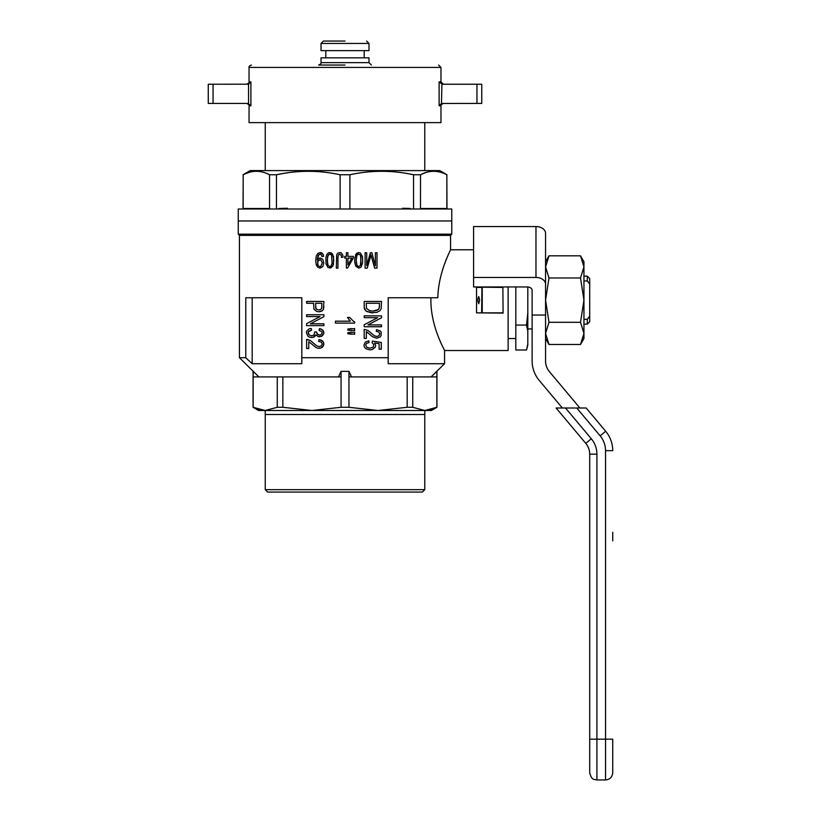 <?xml version="1.0" encoding="UTF-8"?>
<svg xmlns="http://www.w3.org/2000/svg" width="821" height="821" viewBox="0 0 821 821"><rect width="100%" height="100%" fill="white"/><g stroke="black" fill="none" stroke-linecap="round" stroke-linejoin="round"><path stroke-width="1.23" d="M526.528 325.075L527.811 313.037L527.811 331.099L526.528 325.075L515.814 325.075L515.814 286.95M527.811 287.258L527.811 313.037M515.814 325.075L515.814 350.003L526.528 350.003L527.811 343.989L526.856 348.751M527.811 331.099L527.811 345.21L526.528 350.003M583.947 319.338L587.313 319.338L587.313 324.131L583.947 324.131M587.313 319.338L589.704 316.239L589.704 321.74L587.313 324.131M583.947 276.154L587.313 276.154L589.704 278.555L589.704 284.056L587.313 280.956L583.947 280.956M589.704 316.239L589.704 284.056L589.119 283.266M587.313 276.154L587.313 280.956M587.918 281.716L588.524 282.496M385.86 208.986L451.766 208.986L451.766 220.972L238.254 220.972L451.766 220.972L451.766 234.17L238.254 234.17L238.254 208.986L385.86 208.986M410.151 208.462L402.588 208.267M445.741 208.483L421.584 208.483M238.254 208.986L451.766 208.986M268.426 208.483L244.268 208.483M287.432 208.267L278.924 208.483M243.17 208.565L243.17 174.75C251.955 170.163 260.75 170.163 269.534 174.75L268.559 174.268M269.534 208.565L269.534 174.75L276.451 174.75C297.674 170.163 318.897 170.163 340.12 174.75L349.9 174.75C371.123 170.163 392.335 170.163 413.558 174.75L420.475 174.75C429.27 170.163 438.055 170.163 446.85 174.75L445.875 174.268M340.12 208.565L340.12 174.75M349.9 208.565L349.9 174.75M267.287 173.693L266.353 173.313M255.762 171.302L254.531 171.353M253.094 171.507L251.38 171.794M251.349 171.805L250.528 171.979M248.896 172.42L243.981 174.35M243.211 174.729L243.047 208.565M287.432 172.8L284.138 173.303M283.974 173.334L276.646 174.709M413.558 208.565L413.558 174.75L409.617 173.97M420.475 208.565L420.526 174.729M444.602 173.693L443.668 173.313M433.078 171.302L431.846 171.353M430.409 171.507L427.844 171.979M426.212 172.42L421.286 174.35M446.85 208.565L446.85 174.75L446.963 208.565M276.451 208.565L276.451 174.75M409.484 173.939L406.077 173.344M243.047 174.75L250.241 170.594L439.769 170.594L446.963 174.75M562.364 407.996L539.202 380.4A30.223 30.223 0 0 1 532.131 360.973L532.131 290.347A4.803 3.397 0 0 0 527.328 286.95L502.863 286.95L503.099 313.099L502.863 287.432L481.937 287.196L481.64 312.863L482.235 312.863L482.235 287.432M508.137 286.95L508.137 350.526L444.561 350.526L444.561 363.724L388.189 363.724L388.189 357.72L301.82 357.72L301.82 363.724L252.18 363.724L245.777 357.72L239.445 357.72L257.455 375.525M503.099 313.099L476.549 312.863L476.549 287.432L481.937 287.196M430.881 300.147C430.871 327.558 445.095 350.772 444.561 350.526C445.105 350.783 430.871 327.569 430.881 300.147L430.912 297.746M442.437 346.185L442.191 345.651M441.103 343.27L440.374 341.628M440.21 341.259L439.984 340.736M439.83 340.366L439.604 339.822M438.907 338.139L438.619 337.431M438.045 335.963L437.675 334.968M442.283 270.858L443.463 267.143M444.058 265.399L444.602 263.869M444.654 263.726L445.156 262.392M445.156 262.381L445.741 260.873M445.752 260.832L446.029 260.134M446.265 259.528L447.979 255.444M448.02 255.341L448.902 253.35M238.254 234.17L239.445 235.37L450.565 235.37L450.565 249.769C451.037 249.512 438.506 271.341 437.798 297.746L388.189 297.746L388.189 357.72M502.863 286.95L473.594 286.95L473.594 277.447L535.969 277.447A9.595 6.784 0 0 1 545.565 284.24L545.565 233.349A9.595 6.784 0 0 0 535.969 226.555L473.594 226.555L473.594 277.447M258.882 376.911L253.166 371.349L253.166 376.911L341.064 376.911L341.064 371.349L348.956 371.349L348.956 376.911L436.854 376.911L436.854 371.349L431.128 376.911L444.561 363.724M341.064 371.349L338.509 376.911M351.511 376.911L348.956 371.349M481.64 287.432L476.549 287.432M502.863 312.863L482.235 312.863M479.649 300.147L478.756 296.545C477.596 298.947 477.596 301.348 478.756 303.739L479.649 300.147M481.64 312.863L476.549 312.863M436.936 407.288L431.374 410.5L258.646 410.5L253.073 407.288L265.214 410.5L277.272 407.288L282.855 407.288L311.959 410.5L341.064 407.288L348.956 407.288L378.06 410.5L407.165 407.288L412.737 407.288L424.796 410.5L436.936 407.288L436.936 371.349M436.854 376.911L436.854 407.288L430.851 409.669L426.202 410.459M424.847 410.5L424.796 414.513L265.214 414.513L265.214 410.5M259.046 409.638L256.131 408.653M256.121 408.642L253.166 407.288L253.166 376.911M348.956 376.911L348.956 407.288M341.064 376.911L341.064 407.288M412.737 376.911L412.737 407.288M407.165 376.911L407.165 407.288M282.855 376.911L282.855 407.288M277.272 376.911L277.272 407.288M301.82 357.72L301.82 297.746L245.777 297.746L245.777 357.72M252.18 297.746L252.18 363.724M315.644 306.705L316.393 309.209L318.764 309.989L320.59 309.558L321.658 308.347L321.873 303.257L315.644 303.257L315.757 308.173L316.393 309.209L318.764 309.989M329.796 254.079L328.031 255.228L327.261 260.288L328.031 265.347L329.796 266.589L330.791 266.302L332.095 263.438L331.561 255.228L330.791 254.366L328.872 254.366L327.487 257.035L327.487 263.438L328.031 265.347L329.796 266.589M358.736 266.589L360.429 265.44L361.035 263.438L360.501 255.228L358.736 254.079L356.971 255.228L356.201 260.288L356.971 265.347L358.736 266.589L360.429 265.44L361.035 257.035L360.501 255.228L358.736 254.079M347.909 264.865L351.829 258.092L347.909 264.865L347.909 258.092L351.829 258.092M319.81 259.621L317.583 261.53L318.045 265.635L319.81 266.589L320.816 266.302L322.273 262.864L320.816 259.805L318.045 260.473L317.583 264.485L318.045 265.635L319.81 266.589M372.898 311.118L378.276 309.558L379.343 307.577L379.456 303.257L366.238 303.257L366.453 308.347L369.573 310.687L372.898 311.118L377.085 310.338L379.025 308.614L379.456 306.192M319.41 335.122L317.255 334.26L316.506 332.269L318.117 334.865L320.477 334.947L321.986 333.654L321.986 331.838L319.082 330.37L319.41 328.646L321.227 329.077L323.597 331.232L323.7 333.829L321.555 336.333L318.22 336.682L315.859 334.865L313.17 337.369L309.527 337.195L307.916 336.158L306.407 332.792L306.726 331.068L309.199 328.821L311.241 328.472L311.559 330.196L308.234 331.93L309.096 334.947L311.672 335.81L314.033 335.04L314.782 331.838L316.608 332.012L314.782 331.838M311.241 328.472L311.559 330.196L308.881 331.15L308.121 332.874L309.096 334.947L311.672 335.81M376.665 338.231L372.58 336.764L366.351 331.581L366.351 338.406L364.196 338.406L364.196 329.334L367.962 330.463L374.294 335.727L376.87 336.507L378.912 335.727L379.774 333.911L378.809 332.012L376.234 331.325L376.552 329.601L380.205 330.894L381.17 332.187L381.067 335.645L380.092 337.021L376.665 338.231L372.58 336.764L366.351 331.581M337.934 257.517L337.934 268.118L336.323 268.118L336.702 254.654L337.934 253.032L341.228 252.837L342.839 255.126L342.993 257.137L341.536 257.425L341.074 254.941L339.237 254.366L338.396 255.033L337.934 257.517L338.396 255.033L339.237 254.366M319.41 328.646L322.735 330.032L323.915 332.792L322.52 335.645L319.41 336.846M326.799 254.459L328.564 252.745L331.407 252.93L333.552 256.562L333.398 264.578L331.099 267.831L328.031 267.543L326.029 263.91L325.875 257.804L326.799 254.459M339.771 252.55L341.228 252.837L342.839 255.126L342.993 257.137L341.536 257.425M320.118 254.079L318.045 255.505L317.275 260L318.589 258.471L320.2 257.989L322.807 259.333L323.802 262.956L322.735 266.681L319.964 268.118L317.819 267.256L316.28 264.967L315.746 260.668L316.28 255.988L317.819 253.412L320.2 252.55L322.499 253.504L323.577 256.368L322.037 256.562L320.888 254.171L318.897 254.459L317.275 259.621M376.87 336.507L378.912 335.727L379.774 333.911L378.809 332.012L376.234 331.325L376.552 329.601M370.107 349.89L366.022 348.771L364.411 347.211L363.98 345.138L365.273 342.121L368.814 340.828L369.029 342.552L366.453 343.414L365.704 345.138L366.782 347.304L369.891 348.166L372.796 347.386L373.545 346.441L373.647 344.368L372.149 342.809L372.467 341.084L381.283 342.46L381.283 349.202L379.128 349.202L379.128 343.671L374.622 342.983L375.69 345.569L375.259 347.211L372.252 349.551L370.107 349.89L366.022 348.771L364.411 347.211L363.98 345.138L365.273 342.121L368.814 340.828M369.891 348.166L372.796 347.386L373.545 346.441L373.647 344.368L372.149 342.809L372.467 341.084M329.796 252.55L332.638 254.079L333.788 260.288L332.864 266.014L329.796 268.118M360.347 252.93L362.492 256.562L362.646 262.669L361.035 267.164L358.736 268.118L355.739 266.107L354.744 262.289L354.816 257.804L356.509 253.412L358.736 252.55L360.347 252.93M306.623 348.515L306.623 339.442L306.623 348.515L308.768 348.515L308.768 341.69L315.972 347.478L318.004 348.248L320.908 347.991L319.082 348.34M351.409 330.596L347.827 330.114L347.827 329.057L354.631 328.574L354.631 330.596L347.827 330.114L347.827 329.057L351.409 328.574M365.109 268.118L365.109 252.745L365.109 268.118L367.254 268.118L371.02 254.941M367.962 324.931L381.498 324.931L381.498 326.748L364.196 326.748L364.196 324.757L377.629 317.676L364.196 317.676L364.196 315.859L381.498 315.859L381.498 317.768L367.962 324.931M306.623 339.442L310.379 340.561L316.721 345.836L319.297 346.606L321.339 345.836L322.201 344.02L321.227 342.121L318.651 341.423L318.979 339.699L322.632 340.992L323.915 344.102L322.52 347.129L320.908 347.991L323.484 345.744L323.597 342.295L321.021 340.048L318.979 339.699M379.128 343.671L374.622 342.983M358.736 268.118L355.739 266.107L354.662 260.288L355.739 254.459L358.736 252.55M353.317 321.185L354.631 321.863L354.631 323.105L335.409 323.105L335.409 321.185L350.331 321.185L347.468 317.45L349.736 317.45L353.317 321.185M376.983 312.319L370.969 312.76L365.92 310.943L364.196 307.577L364.196 301.44L381.498 301.44L381.17 308.696L379.99 310.687L376.983 312.319M372.898 312.924L366.884 311.549L364.74 309.558L364.196 307.577M346.38 268.015L346.38 258.092L344.687 258.092L344.687 256.368L346.38 256.368L346.38 252.745L347.909 252.745L347.909 256.368L353.287 256.368L353.287 258.092L347.601 268.015L346.38 268.015M306.623 325.619L323.915 325.619L323.915 323.813L310.379 323.813L323.915 316.639L323.915 314.741L306.623 314.741L306.623 316.557L320.046 316.557L306.623 323.638L306.623 325.619M323.915 306.541L323.382 309.476L322.089 310.851L318.866 311.806L316.721 311.457L313.93 309.127L313.601 303.257L306.623 303.257L306.623 301.44L323.915 301.44L323.382 309.476L321.227 311.375L318.866 311.806M351.409 334.239L347.827 333.757L347.827 332.7L354.631 332.228L354.631 334.239L347.827 333.757L347.827 332.7L351.409 332.228M365.109 252.745L366.72 252.745L366.72 265.635L370.404 252.745L371.862 252.745L375.392 265.819L375.392 252.745L377.003 252.745L377.003 268.118L374.622 268.118L371.246 255.895L374.622 268.118M315.859 334.865L314.464 336.846L311.672 337.544M320.2 257.989L322.807 259.333L323.802 262.956L322.735 266.681L319.964 268.118M307.372 339.442L310.379 340.561L316.721 345.836L319.297 346.606M320.2 252.55L321.504 252.745L323.269 254.654L323.577 256.368L322.037 256.562M306.623 301.44L306.623 303.257M366.72 265.635L370.404 252.745M350.331 321.185L347.468 317.45M424.775 489.665L265.245 489.665L267.636 492.066L422.374 492.066L424.775 489.665L424.775 414.513M612.733 532.244L612.733 540.875M589.704 739.167L596.908 739.167L596.908 454.167L589.704 454.167L589.704 772.756L589.704 454.167A16.789 16.789 0 0 0 585.784 443.371L556.094 407.996L586.163 407.996L605.662 431.241A30.223 30.223 0 0 1 612.733 450.678L605.539 450.678L605.539 739.167L612.733 739.167L612.733 772.756C612.312 777.128 609.911 779.519 605.539 779.95L605.539 739.167L596.908 739.167L596.908 779.95L605.539 779.95M586.163 407.996L605.662 431.241L600.151 435.869A23.029 23.029 0 0 1 605.539 450.678M612.733 450.678A30.223 30.223 0 0 0 605.662 431.241A30.223 30.223 0 0 1 612.733 450.678A30.223 30.223 0 0 0 605.662 431.241M579.893 407.996L549.495 371.759A16.789 16.789 0 0 1 545.565 360.973L545.565 284.24M532.131 315.048L545.565 315.048M580.519 255.824L548.992 255.824L545.565 266.907L548.992 277.98L580.519 277.98L583.947 266.907L583.947 261.755L580.519 255.824L583.947 266.907L583.947 333.388L580.519 322.304L583.947 300.147L580.519 277.98M580.519 344.471L583.947 333.388L583.947 338.529L580.519 344.471L548.992 344.471L545.565 333.388L548.992 322.304L580.519 322.304M548.992 322.304L545.565 300.147L548.992 277.98M321.021 62.642L321.021 57.839L368.998 57.839L368.998 62.642L321.021 62.642C321.37 63.463 320.57 64.264 318.62 65.044L345.005 65.044M208.267 84.235L208.267 103.425L208.267 84.235L248.537 84.194L250.887 81.833L249.05 81.833L249.05 67.435C248.722 66.573 249.522 65.772 251.442 65.044M439.122 105.827L439.122 81.833L441.924 84.235L441.472 103.467L439.122 105.827L440.969 105.827L440.969 122.616L249.05 122.616L249.05 105.827L250.887 105.827L250.887 81.833M321.021 50.645L368.998 50.645L368.998 43.451L321.021 43.451L321.021 50.645M345.005 41.05L323.412 41.05L345.005 41.05M481.753 84.235L481.753 103.425L481.753 84.235L476.95 84.235L476.95 103.425L481.753 103.425M441.472 103.467L476.95 103.425M441.924 84.235L476.95 84.235M208.267 103.425L248.086 103.425L250.887 105.827M565.495 407.996L591.294 438.742A23.994 23.994 0 0 1 596.908 454.167M576.763 407.996L600.151 435.869M585.784 443.371L591.294 438.742M535.969 277.447L535.969 226.555M439.122 81.833L440.969 81.833L440.969 67.435L249.05 67.435M248.537 84.194L248.537 103.467M213.06 84.235L213.06 103.425M515.814 338.529L508.137 338.529M532.131 328.934L527.811 328.934M265.245 122.616L265.245 170.594M424.775 122.616L424.775 170.594M450.565 249.769L473.594 249.769M450.565 235.37L451.766 234.17M253.073 371.349L253.073 407.288M239.445 235.37L239.445 357.72M265.245 489.665L265.245 414.513M589.704 772.756C591.695 780.761 594.435 779.16 596.908 779.95M545.565 261.755L548.992 255.824M545.565 338.529L548.992 344.471M364.196 57.839L364.196 50.645M325.814 57.839L325.814 50.645M321.021 43.451L323.412 41.05M368.998 43.451L366.597 41.05M440.969 81.833L443.371 84.235M440.969 105.827C440.467 105.273 441.267 104.472 443.371 103.425M249.05 105.827C249.512 105.201 248.712 104.4 246.649 103.425M249.05 81.833C249.512 82.459 248.712 83.249 246.649 84.235M368.998 62.642L371.4 65.044M440.969 67.435L438.568 65.044"/></g></svg>
